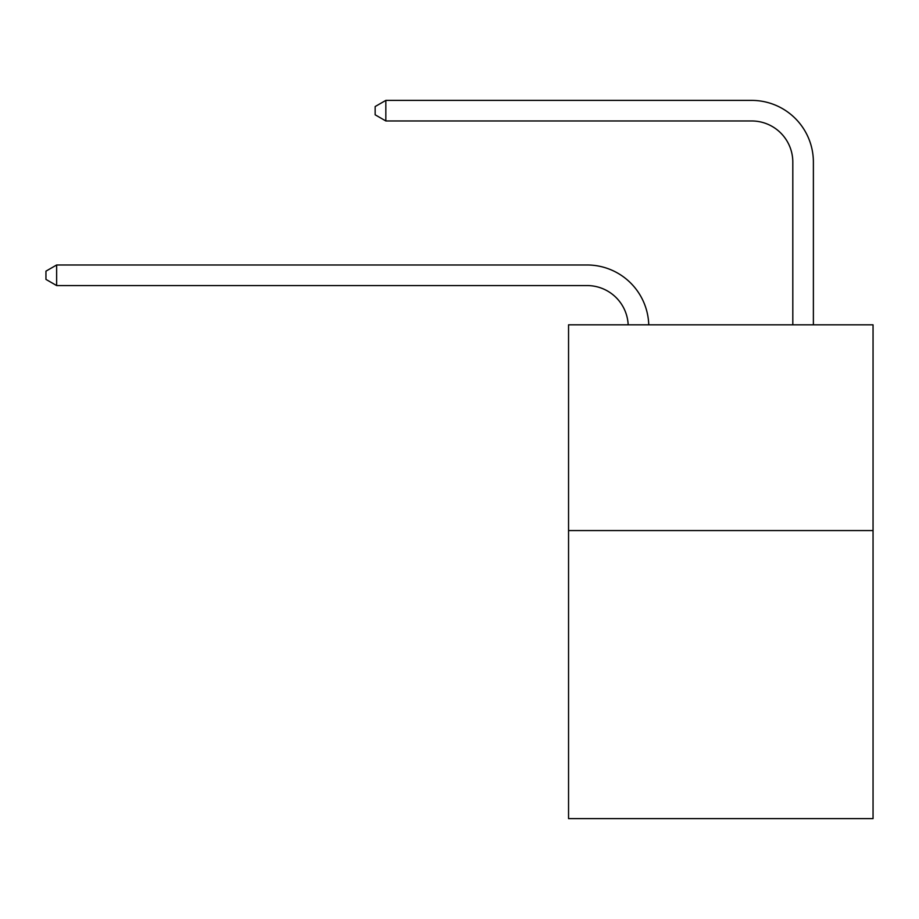 <?xml version="1.0" encoding="UTF-8"?>
<svg xmlns="http://www.w3.org/2000/svg" width="919" height="919" viewBox="0 0 919 919"><rect width="100%" height="100%" fill="white"/><g stroke="black" fill="none" stroke-linecap="round" stroke-linejoin="round"><path stroke-width="1.38" d="M873.05 530.562L873.05 818.611L568.551 818.611L568.551 324.821L873.05 324.821L873.05 530.562L568.551 530.562M587.057 285.568A41.148 41.148 0 0 1 628.171 324.821A41.148 41.148 0 0 0 587.057 285.568A41.148 41.148 0 0 1 628.171 324.821A41.148 41.148 0 0 0 587.057 285.568A41.148 41.148 0 0 1 628.171 324.821A41.148 41.148 0 0 0 587.057 285.568A41.148 41.148 0 0 1 628.171 324.821A41.148 41.148 0 0 0 587.057 285.568A41.148 41.148 0 0 1 628.171 324.821A41.148 41.148 0 0 0 587.057 285.568A41.148 41.148 0 0 1 628.171 324.821A41.148 41.148 0 0 0 587.057 285.568A41.148 41.148 0 0 1 628.171 324.821A41.148 41.148 0 0 0 587.057 285.568A41.148 41.148 0 0 1 628.171 324.821A41.148 41.148 0 0 0 587.057 285.568A41.148 41.148 0 0 1 628.171 324.821A41.148 41.148 0 0 0 587.057 285.568L56.645 285.568L45.95 279.387L45.95 271.162L56.645 264.982L587.057 264.982A61.722 61.722 0 0 1 648.757 324.821M792.81 324.821L792.81 162.112A41.148 41.148 0 0 0 751.662 120.963L385.842 120.963L375.147 114.795L375.147 106.558L385.842 100.389L751.662 100.389A61.722 61.722 0 0 1 813.384 162.112L813.384 324.821M56.645 285.568L56.645 264.982L587.057 264.982M792.81 162.112A41.148 41.148 0 0 0 751.662 120.963A41.148 41.148 0 0 1 792.81 162.112A41.148 41.148 0 0 0 751.662 120.963A41.148 41.148 0 0 1 792.81 162.112A41.148 41.148 0 0 0 751.662 120.963A41.148 41.148 0 0 1 792.81 162.112A41.148 41.148 0 0 0 751.662 120.963A41.148 41.148 0 0 1 792.81 162.112A41.148 41.148 0 0 0 751.662 120.963A41.148 41.148 0 0 1 792.81 162.112A41.148 41.148 0 0 0 751.662 120.963A41.148 41.148 0 0 1 792.81 162.112A41.148 41.148 0 0 0 751.662 120.963A41.148 41.148 0 0 1 792.81 162.112A41.148 41.148 0 0 0 751.662 120.963A41.148 41.148 0 0 1 792.81 162.112A41.148 41.148 0 0 0 751.662 120.963M385.842 120.963L385.842 100.389L751.662 100.389"/></g></svg>
